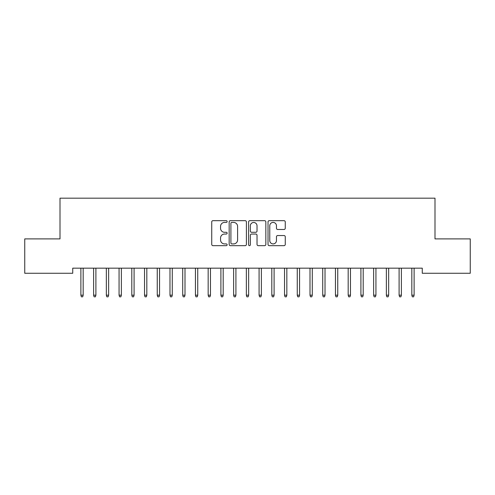 <?xml version="1.0" encoding="UTF-8"?>
<svg xmlns="http://www.w3.org/2000/svg" width="495" height="495" viewBox="0 0 495 495"><rect width="100%" height="100%" fill="white"/><g stroke="black" fill="none" stroke-linecap="round" stroke-linejoin="round"><path stroke-width="0.74" d="M227.137 221.55A0.872 0.872 0 0 0 226.258 220.671L212.986 220.671A1.25 1.25 0 0 0 211.736 221.921L211.736 244.412A1.25 1.25 0 0 0 212.986 245.662L226.258 245.662A0.872 0.872 0 0 0 227.137 244.79A0.872 0.872 0 0 0 226.258 243.911L224.544 243.911A3.997 3.997 0 0 1 220.547 239.914L220.547 238.039A3.997 3.997 0 0 1 224.544 234.042L226.258 234.042A0.872 0.872 0 0 0 227.137 233.17A0.872 0.872 0 0 0 226.258 232.291L224.544 232.291A3.997 3.997 0 0 1 220.547 228.294L220.547 226.419A3.997 3.997 0 0 1 224.544 222.422L226.258 222.422A0.872 0.872 0 0 0 227.137 221.55M284.012 229.482A1.25 1.25 0 0 0 285.262 228.232L285.262 221.921A1.25 1.25 0 0 0 284.012 220.671L269.268 220.671A1.25 1.25 0 0 0 268.024 221.921L268.024 244.412A1.25 1.25 0 0 0 269.268 245.662L284.012 245.662A1.25 1.25 0 0 0 285.262 244.412L285.262 236.789A1.25 1.25 0 0 0 284.012 235.54L277.701 235.54A1.25 1.25 0 0 0 276.458 236.789L276.458 240.57A3.341 3.341 0 0 1 273.11 243.911A3.341 3.341 0 0 1 269.769 240.57L269.769 225.763A3.341 3.341 0 0 1 273.11 222.422A3.341 3.341 0 0 1 276.458 225.763L276.458 228.232A1.25 1.25 0 0 0 277.701 229.482L284.012 229.482M422.266 268.172L72.734 268.172L72.734 273.265L24.75 273.265L24.75 238.893L60.006 238.893L60.006 198.167L434.994 198.167L434.994 238.893L470.25 238.893L470.25 273.265L422.266 273.265L422.266 268.172M246.405 221.921A1.25 1.25 0 0 0 245.155 220.671L230.416 220.671A1.25 1.25 0 0 0 229.166 221.921L229.166 244.412A1.25 1.25 0 0 0 230.416 245.662L245.155 245.662A1.25 1.25 0 0 0 246.405 244.412L246.405 221.921M249.845 220.671L264.584 220.671A1.25 1.25 0 0 1 265.834 221.921L265.834 244.412A1.25 1.25 0 0 1 264.584 245.662L258.279 245.662A1.25 1.25 0 0 1 257.029 244.412L257.029 235.292A1.25 1.25 0 0 0 255.779 234.042L251.59 234.042A1.25 1.25 0 0 0 250.34 235.292L250.34 244.79A0.872 0.872 0 0 1 249.468 245.662A0.872 0.872 0 0 1 248.595 244.79L248.595 221.921A1.25 1.25 0 0 1 249.845 220.671M231.79 222.422A0.872 0.872 0 0 0 230.911 223.294L230.911 243.039A0.872 0.872 0 0 0 231.79 243.911L233.603 243.911A3.997 3.997 0 0 0 237.6 239.914L237.6 226.419A3.997 3.997 0 0 0 233.603 222.422L231.79 222.422M257.029 225.825A3.341 3.341 0 0 0 253.688 222.484A3.341 3.341 0 0 0 250.34 225.825L250.34 231.041A1.25 1.25 0 0 0 251.59 232.291L255.779 232.291A1.25 1.25 0 0 0 257.029 231.041L257.029 225.825M83.172 295.181L82.665 296.833L81.39 296.833L80.883 295.181L83.172 295.181L83.172 268.172M80.883 295.181L80.883 268.172M95.9 295.181L95.393 296.833L94.118 296.833L93.611 295.181L95.9 295.181L95.9 268.172M93.611 295.181L93.611 268.172M108.634 295.181L108.12 296.833L106.852 296.833L106.338 295.181L108.634 295.181L108.634 268.172M106.338 295.181L106.338 268.172M121.362 295.181L120.848 296.833L119.58 296.833L119.066 295.181L121.362 295.181L121.362 268.172M119.066 295.181L119.066 268.172M134.089 295.181L133.582 296.833L132.307 296.833L131.8 295.181L134.089 295.181L134.089 268.172M131.8 295.181L131.8 268.172M146.817 295.181L146.31 296.833L145.035 296.833L144.528 295.181L146.817 295.181L146.817 268.172M144.528 295.181L144.528 268.172M159.545 295.181L159.037 296.833L157.763 296.833L157.255 295.181L159.545 295.181L159.545 268.172M157.255 295.181L157.255 268.172M172.272 295.181L171.765 296.833L170.49 296.833L169.983 295.181L172.272 295.181L172.272 268.172M169.983 295.181L169.983 268.172M185 295.181L184.493 296.833L183.218 296.833L182.711 295.181L185 295.181L185 268.172M182.711 295.181L182.711 268.172M197.734 295.181L197.22 296.833L195.952 296.833L195.438 295.181L197.734 295.181L197.734 268.172M195.438 295.181L195.438 268.172M210.462 295.181L209.948 296.833L208.68 296.833L208.166 295.181L210.462 295.181L210.462 268.172M208.166 295.181L208.166 268.172M223.189 295.181L222.682 296.833L221.407 296.833L220.9 295.181L223.189 295.181L223.189 268.172M220.9 295.181L220.9 268.172M235.917 295.181L235.41 296.833L234.135 296.833L233.628 295.181L235.917 295.181L235.917 268.172M233.628 295.181L233.628 268.172M248.645 295.181L248.137 296.833L246.863 296.833L246.355 295.181L248.645 295.181L248.645 268.172M246.355 295.181L246.355 268.172M261.372 295.181L260.865 296.833L259.59 296.833L259.083 295.181L261.372 295.181L261.372 268.172M259.083 295.181L259.083 268.172M274.1 295.181L273.593 296.833L272.318 296.833L271.811 295.181L274.1 295.181L274.1 268.172M271.811 295.181L271.811 268.172M286.834 295.181L286.32 296.833L285.052 296.833L284.538 295.181L286.834 295.181L286.834 268.172M284.538 295.181L284.538 268.172M299.562 295.181L299.048 296.833L297.78 296.833L297.266 295.181L299.562 295.181L299.562 268.172M297.266 295.181L297.266 268.172M312.289 295.181L311.782 296.833L310.507 296.833L310 295.181L312.289 295.181L312.289 268.172M310 295.181L310 268.172M325.017 295.181L324.51 296.833L323.235 296.833L322.728 295.181L325.017 295.181L325.017 268.172M322.728 295.181L322.728 268.172M337.745 295.181L337.237 296.833L335.963 296.833L335.455 295.181L337.745 295.181L337.745 268.172M335.455 295.181L335.455 268.172M350.472 295.181L349.965 296.833L348.69 296.833L348.183 295.181L350.472 295.181L350.472 268.172M348.183 295.181L348.183 268.172M363.2 295.181L362.693 296.833L361.418 296.833L360.911 295.181L363.2 295.181L363.2 268.172M360.911 295.181L360.911 268.172M375.934 295.181L375.42 296.833L374.152 296.833L373.638 295.181L375.934 295.181L375.934 268.172M373.638 295.181L373.638 268.172M388.662 295.181L388.148 296.833L386.88 296.833L386.366 295.181L388.662 295.181L388.662 268.172M386.366 295.181L386.366 268.172M401.389 295.181L400.882 296.833L399.607 296.833L399.1 295.181L401.389 295.181L401.389 268.172M399.1 295.181L399.1 268.172M414.117 295.181L413.61 296.833L412.335 296.833L411.828 295.181L414.117 295.181L414.117 268.172M411.828 295.181L411.828 268.172"/></g></svg>

